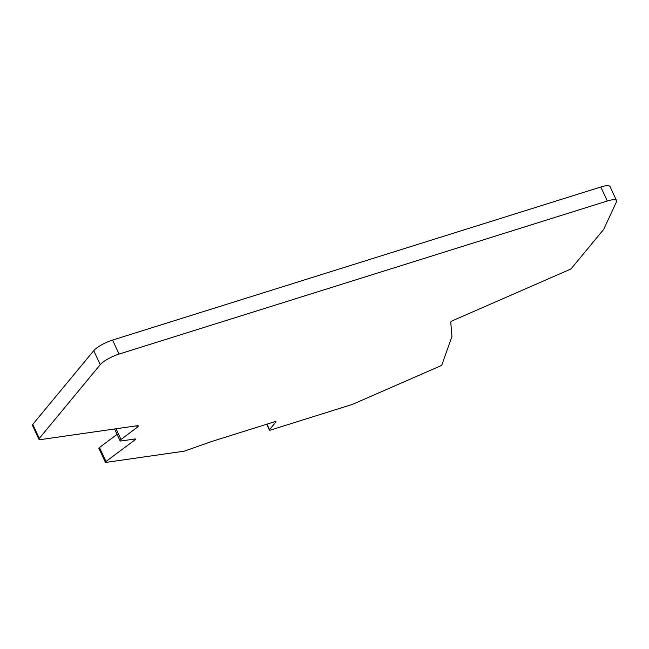 <?xml version="1.0" encoding="UTF-8"?>
<svg xmlns="http://www.w3.org/2000/svg" width="649" height="649" viewBox="0 0 649 649"><rect width="100%" height="100%" fill="white"/><g stroke="black" fill="none" stroke-linecap="round" stroke-linejoin="round"><path stroke-width="0.97" d="M616.55 200.614L610.052 186.612A15.949 3.991 155.1 0 0 600.82 186.993L112.577 340.076A15.949 3.991 155.1 0 0 93.756 350.663L100.254 364.665A15.949 3.991 155.1 0 1 119.083 354.078L607.318 200.995A15.949 3.991 155.1 0 1 616.55 200.614A15.949 3.991 155.1 0 1 616.428 201.92L603.708 229.348A2.393 0.6 155.1 0 1 603.586 229.527L571.469 268.362A2.393 0.6 155.1 0 1 569.481 269.627L452.864 320.565A2.393 0.6 155.1 0 0 450.739 322.147L451.939 336.141A11.163 2.799 155.1 0 1 451.866 336.628L441.937 364.738A2.393 0.6 155.1 0 1 439.827 366.214L354.557 403.459A11.958 2.994 155.1 0 1 350.363 405.041L270.787 429.995A2.393 0.6 155.1 0 1 269.408 430.052A2.393 0.6 155.1 0 1 269.538 429.679L275.817 422.085A2.393 0.6 155.1 0 0 275.947 421.72A2.393 0.6 155.1 0 0 274.568 421.777L212.531 441.231A11.958 2.994 155.1 0 0 211.314 441.636L184.803 450.974A2.393 0.6 155.1 0 1 183.837 451.225L106.047 462.388A2.393 0.6 155.1 0 1 105.381 462.275A2.393 0.6 155.1 0 1 105.974 461.496L134.984 439.876A2.393 0.6 155.1 0 0 135.576 439.097A2.393 0.6 155.1 0 0 134.911 438.984L121.152 440.955A3.983 0.998 155.1 0 1 120.049 440.768A3.983 0.998 155.1 0 1 121.006 439.487L137.353 427.212A3.983 0.998 155.1 0 0 138.31 425.931A3.983 0.998 155.1 0 0 137.199 425.736L40.611 439.6A5.979 1.501 155.1 0 1 38.948 439.316A5.979 1.501 155.1 0 1 39.281 438.391L100.254 364.665M38.948 439.316L32.45 425.314A5.979 1.501 155.1 0 1 32.775 424.389L93.756 350.663M105.381 462.275L98.883 448.272A2.393 0.6 155.1 0 1 99.467 447.494L117.08 434.376M600.82 186.993L607.318 200.995M112.577 340.076L119.083 354.078M32.775 424.389L39.281 438.391M136.704 425.809L137.353 427.212M116.033 428.778L121.006 439.487M134.594 439.032L134.984 439.876M99.467 447.494L105.974 461.496M275.582 421.582L275.817 422.085M266.974 424.162L269.538 429.679M114.581 428.981L120.049 440.768M266.707 424.243L269.408 430.052"/></g></svg>

